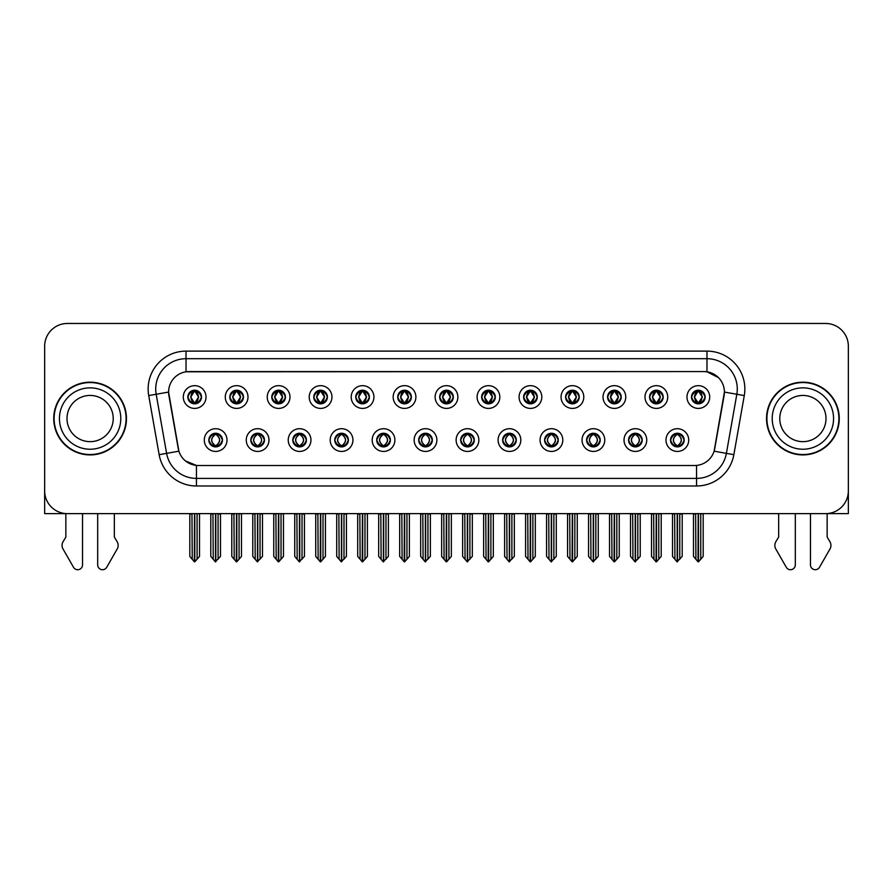 <?xml version="1.0" encoding="UTF-8"?>
<svg xmlns="http://www.w3.org/2000/svg" width="893" height="893" viewBox="0 0 893 893"><rect width="100%" height="100%" fill="white"/><g stroke="black" fill="none" stroke-linecap="round" stroke-linejoin="round"><path stroke-width="1.34" d="M418.694 440.07A6.82 6.82 0 0 0 425.514 446.891A6.82 6.82 0 0 0 432.335 440.07A6.82 6.82 0 0 0 425.514 433.25A6.82 6.82 0 0 0 418.694 440.07L418.761 440.07C420.045 443.743 421.82 445.574 424.075 445.574L424.878 445.574C420.369 441.901 420.369 438.229 424.878 434.556L424.075 434.556C421.864 434.511 420.09 436.353 418.761 440.07M414.151 440.07A11.363 11.363 0 0 0 425.514 451.434A11.363 11.363 0 0 0 436.878 440.07A11.363 11.363 0 0 0 425.514 428.707A11.363 11.363 0 0 0 414.151 440.07M460.665 440.07A6.82 6.82 0 0 0 467.486 446.891A6.82 6.82 0 0 0 474.306 440.07A6.82 6.82 0 0 0 467.486 433.25A6.82 6.82 0 0 0 460.665 440.07L460.732 440.07C462.027 443.743 463.791 445.574 466.046 445.574L466.849 445.574C462.34 441.901 462.34 438.229 466.849 434.556L466.046 434.556C463.835 434.511 462.061 436.353 460.732 440.07M456.122 440.07A11.363 11.363 0 0 0 467.486 451.434A11.363 11.363 0 0 0 478.849 440.07A11.363 11.363 0 0 0 467.486 428.707A11.363 11.363 0 0 0 456.122 440.07M502.636 440.07A6.82 6.82 0 0 0 509.456 446.891A6.82 6.82 0 0 0 516.277 440.07A6.82 6.82 0 0 0 509.456 433.25A6.82 6.82 0 0 0 502.636 440.07L502.703 440.07C503.998 443.743 505.773 445.574 508.017 445.574L508.831 445.574C504.311 441.901 504.311 438.229 508.831 434.556L508.017 434.556C505.806 434.511 504.032 436.353 502.703 440.07M498.093 440.07A11.363 11.363 0 0 0 509.456 451.434A11.363 11.363 0 0 0 520.82 440.07A11.363 11.363 0 0 0 509.456 428.707A11.363 11.363 0 0 0 498.093 440.07M271.785 397.028A6.82 6.82 0 0 0 278.605 403.848A6.82 6.82 0 0 0 285.425 397.028A6.82 6.82 0 0 0 278.605 390.219A6.82 6.82 0 0 0 271.785 397.028L271.852 397.028C273.269 400.845 275.033 402.676 277.165 402.542L276.696 403.58M267.241 397.028A11.363 11.363 0 0 0 278.605 408.402A11.363 11.363 0 0 0 289.968 397.028A11.363 11.363 0 0 0 278.605 385.664A11.363 11.363 0 0 0 267.241 397.028M397.709 397.028A6.82 6.82 0 0 0 404.529 403.848A6.82 6.82 0 0 0 411.349 397.028A6.82 6.82 0 0 0 404.529 390.219A6.82 6.82 0 0 0 397.709 397.028L397.776 397.028C399.182 400.845 400.957 402.676 403.089 402.542L402.62 403.58M393.166 397.028A11.363 11.363 0 0 0 404.529 408.402A11.363 11.363 0 0 0 415.892 397.028A11.363 11.363 0 0 0 404.529 385.664A11.363 11.363 0 0 0 393.166 397.028M208.828 440.07A6.82 6.82 0 0 0 215.648 446.891A6.82 6.82 0 0 0 222.469 440.07A6.82 6.82 0 0 0 215.648 433.25A6.82 6.82 0 0 0 208.828 440.07L208.895 440.07C210.19 443.743 211.954 445.574 214.208 445.574L215.012 445.574C210.502 441.901 210.502 438.229 215.012 434.556L214.208 434.556C211.998 434.511 210.223 436.353 208.895 440.07M204.285 440.07A11.363 11.363 0 0 0 215.648 451.434A11.363 11.363 0 0 0 227.012 440.07A11.363 11.363 0 0 0 215.648 428.707A11.363 11.363 0 0 0 204.285 440.07M355.738 397.028A6.82 6.82 0 0 0 362.558 403.848A6.82 6.82 0 0 0 369.367 397.028A6.82 6.82 0 0 0 362.558 390.219A6.82 6.82 0 0 0 355.738 397.028L355.794 397.028C357.211 400.845 358.986 402.676 361.107 402.542L360.649 403.58M351.195 397.028A11.363 11.363 0 0 0 362.558 408.402A11.363 11.363 0 0 0 373.921 397.028A11.363 11.363 0 0 0 362.558 385.664A11.363 11.363 0 0 0 351.195 397.028M229.814 397.028A6.82 6.82 0 0 0 236.634 403.848A6.82 6.82 0 0 0 243.454 397.028A6.82 6.82 0 0 0 236.634 390.219A6.82 6.82 0 0 0 229.814 397.028L229.881 397.028C231.287 400.845 233.062 402.676 235.194 402.542L234.725 403.58M225.27 397.028A11.363 11.363 0 0 0 236.634 408.402A11.363 11.363 0 0 0 247.997 397.028A11.363 11.363 0 0 0 236.634 385.664A11.363 11.363 0 0 0 225.27 397.028M628.56 440.07A6.82 6.82 0 0 0 635.381 446.891A6.82 6.82 0 0 0 642.201 440.07A6.82 6.82 0 0 0 635.381 433.25A6.82 6.82 0 0 0 628.56 440.07L628.627 440.07C629.911 443.743 631.686 445.574 633.941 445.574L634.744 445.574C630.235 441.901 630.235 438.229 634.744 434.556L633.941 434.556C631.731 434.511 629.956 436.353 628.627 440.07M624.017 440.07A11.363 11.363 0 0 0 635.381 451.434A11.363 11.363 0 0 0 646.744 440.07A11.363 11.363 0 0 0 635.381 428.707A11.363 11.363 0 0 0 624.017 440.07M565.604 397.028A6.82 6.82 0 0 0 572.424 403.848A6.82 6.82 0 0 0 579.233 397.028A6.82 6.82 0 0 0 572.424 390.219A6.82 6.82 0 0 0 565.604 397.028L565.66 397.028C567.077 400.845 568.841 402.676 570.973 402.542L570.515 403.58M561.05 397.028A11.363 11.363 0 0 0 572.424 408.402A11.363 11.363 0 0 0 583.788 397.028A11.363 11.363 0 0 0 572.424 385.664A11.363 11.363 0 0 0 561.05 397.028M292.781 440.07A6.82 6.82 0 0 0 299.59 446.891A6.82 6.82 0 0 0 306.411 440.07A6.82 6.82 0 0 0 299.59 433.25A6.82 6.82 0 0 0 292.781 440.07L292.837 440.07C294.132 443.743 295.907 445.574 298.15 445.574L298.965 445.574C294.444 441.901 294.444 438.229 298.965 434.556L298.15 434.556C295.94 434.511 294.177 436.353 292.837 440.07M288.227 440.07A11.363 11.363 0 0 0 299.59 451.434A11.363 11.363 0 0 0 310.954 440.07A11.363 11.363 0 0 0 299.59 428.707A11.363 11.363 0 0 0 288.227 440.07M649.546 397.028A6.82 6.82 0 0 0 656.366 403.848A6.82 6.82 0 0 0 663.186 397.028A6.82 6.82 0 0 0 656.366 390.219A6.82 6.82 0 0 0 649.546 397.028L649.613 397.028C651.019 400.845 652.794 402.676 654.926 402.542L654.457 403.58M645.003 397.028A11.363 11.363 0 0 0 656.366 408.402A11.363 11.363 0 0 0 667.73 397.028A11.363 11.363 0 0 0 656.366 385.664A11.363 11.363 0 0 0 645.003 397.028M313.767 397.028A6.82 6.82 0 0 0 320.576 403.848A6.82 6.82 0 0 0 327.396 397.028A6.82 6.82 0 0 0 320.576 390.219A6.82 6.82 0 0 0 313.767 397.028L313.823 397.028C315.24 400.845 317.004 402.676 319.136 402.542L318.678 403.58M309.212 397.028A11.363 11.363 0 0 0 320.576 408.402A11.363 11.363 0 0 0 331.95 397.028A11.363 11.363 0 0 0 320.576 385.664A11.363 11.363 0 0 0 309.212 397.028M523.633 397.028A6.82 6.82 0 0 0 530.442 403.848A6.82 6.82 0 0 0 537.262 397.028A6.82 6.82 0 0 0 530.442 390.219A6.82 6.82 0 0 0 523.633 397.028L523.689 397.028C525.106 400.845 526.87 402.676 529.002 402.542L528.544 403.58M519.079 397.028A11.363 11.363 0 0 0 530.442 408.402A11.363 11.363 0 0 0 541.805 397.028A11.363 11.363 0 0 0 530.442 385.664A11.363 11.363 0 0 0 519.079 397.028M250.799 440.07A6.82 6.82 0 0 0 257.619 446.891A6.82 6.82 0 0 0 264.44 440.07A6.82 6.82 0 0 0 257.619 433.25A6.82 6.82 0 0 0 250.799 440.07L250.866 440.07C252.161 443.743 253.925 445.574 256.179 445.574L256.983 445.574C252.473 441.901 252.473 438.229 256.983 434.556L256.179 434.556C253.969 434.511 252.194 436.353 250.866 440.07M246.256 440.07A11.363 11.363 0 0 0 257.619 451.434A11.363 11.363 0 0 0 268.983 440.07A11.363 11.363 0 0 0 257.619 428.707A11.363 11.363 0 0 0 246.256 440.07M439.68 397.028A6.82 6.82 0 0 0 446.5 403.848A6.82 6.82 0 0 0 453.32 397.028A6.82 6.82 0 0 0 446.5 390.219A6.82 6.82 0 0 0 439.68 397.028L439.747 397.028C441.153 400.845 442.928 402.676 445.06 402.542L444.591 403.58M435.137 397.028A11.363 11.363 0 0 0 446.5 408.402A11.363 11.363 0 0 0 457.863 397.028A11.363 11.363 0 0 0 446.5 385.664A11.363 11.363 0 0 0 435.137 397.028M376.723 440.07A6.82 6.82 0 0 0 383.543 446.891A6.82 6.82 0 0 0 390.364 440.07A6.82 6.82 0 0 0 383.543 433.25A6.82 6.82 0 0 0 376.723 440.07L376.779 440.07C378.074 443.743 379.849 445.574 382.104 445.574L382.907 445.574C378.398 441.901 378.398 438.229 382.907 434.556L382.104 434.556C379.893 434.511 378.119 436.353 376.779 440.07M372.18 440.07A11.363 11.363 0 0 0 383.543 451.434A11.363 11.363 0 0 0 394.907 440.07A11.363 11.363 0 0 0 383.543 428.707A11.363 11.363 0 0 0 372.18 440.07M481.651 397.028A6.82 6.82 0 0 0 488.471 403.848A6.82 6.82 0 0 0 495.291 397.028A6.82 6.82 0 0 0 488.471 390.219A6.82 6.82 0 0 0 481.651 397.028L481.718 397.028C483.124 400.845 484.899 402.676 487.031 402.542L486.562 403.58M477.108 397.028A11.363 11.363 0 0 0 488.471 408.402A11.363 11.363 0 0 0 499.834 397.028A11.363 11.363 0 0 0 488.471 385.664A11.363 11.363 0 0 0 477.108 397.028M607.575 397.028A6.82 6.82 0 0 0 614.395 403.848A6.82 6.82 0 0 0 621.215 397.028A6.82 6.82 0 0 0 614.395 390.219A6.82 6.82 0 0 0 607.575 397.028L607.642 397.028C609.048 400.845 610.823 402.676 612.944 402.542L612.486 403.58M603.032 397.028A11.363 11.363 0 0 0 614.395 408.402A11.363 11.363 0 0 0 625.759 397.028A11.363 11.363 0 0 0 614.395 385.664A11.363 11.363 0 0 0 603.032 397.028M334.752 440.07A6.82 6.82 0 0 0 341.572 446.891A6.82 6.82 0 0 0 348.382 440.07A6.82 6.82 0 0 0 341.572 433.25A6.82 6.82 0 0 0 334.752 440.07L334.808 440.07C336.103 443.743 337.878 445.574 340.121 445.574L340.936 445.574C336.427 441.901 336.427 438.229 340.936 434.556L340.121 434.556C337.911 434.511 336.148 436.353 334.808 440.07M330.198 440.07A11.363 11.363 0 0 0 341.572 451.434A11.363 11.363 0 0 0 352.936 440.07A11.363 11.363 0 0 0 341.572 428.707A11.363 11.363 0 0 0 330.198 440.07M691.517 397.028A6.82 6.82 0 0 0 698.337 403.848A6.82 6.82 0 0 0 705.157 397.028A6.82 6.82 0 0 0 698.337 390.219A6.82 6.82 0 0 0 691.517 397.028L691.584 397.028C692.99 400.845 694.765 402.676 696.897 402.542L696.428 403.58M686.974 397.028A11.363 11.363 0 0 0 698.337 408.402A11.363 11.363 0 0 0 709.701 397.028A11.363 11.363 0 0 0 698.337 385.664A11.363 11.363 0 0 0 686.974 397.028M544.618 440.07A6.82 6.82 0 0 0 551.428 446.891A6.82 6.82 0 0 0 558.248 440.07A6.82 6.82 0 0 0 551.428 433.25A6.82 6.82 0 0 0 544.618 440.07L544.674 440.07C545.969 443.743 547.744 445.574 549.988 445.574L550.802 445.574C546.293 441.901 546.293 438.229 550.802 434.556L549.988 434.556C547.777 434.511 546.014 436.353 544.674 440.07M540.064 440.07A11.363 11.363 0 0 0 551.428 451.434A11.363 11.363 0 0 0 562.802 440.07A11.363 11.363 0 0 0 551.428 428.707A11.363 11.363 0 0 0 540.064 440.07M586.589 440.07A6.82 6.82 0 0 0 593.41 446.891A6.82 6.82 0 0 0 600.219 440.07A6.82 6.82 0 0 0 593.41 433.25A6.82 6.82 0 0 0 586.589 440.07L586.645 440.07C587.94 443.743 589.715 445.574 591.97 445.574L592.773 445.574C588.264 441.901 588.264 438.229 592.773 434.556L591.97 434.556C589.76 434.511 587.985 436.353 586.645 440.07M582.046 440.07A11.363 11.363 0 0 0 593.41 451.434A11.363 11.363 0 0 0 604.773 440.07A11.363 11.363 0 0 0 593.41 428.707A11.363 11.363 0 0 0 582.046 440.07M187.843 397.028A6.82 6.82 0 0 0 194.663 403.848A6.82 6.82 0 0 0 201.483 397.028A6.82 6.82 0 0 0 194.663 390.219A6.82 6.82 0 0 0 187.843 397.028L187.91 397.028C189.316 400.845 191.091 402.676 193.223 402.542L192.754 403.58M183.299 397.028A11.363 11.363 0 0 0 194.663 408.402A11.363 11.363 0 0 0 206.026 397.028A11.363 11.363 0 0 0 194.663 385.664A11.363 11.363 0 0 0 183.299 397.028M670.531 440.07A6.82 6.82 0 0 0 677.352 446.891A6.82 6.82 0 0 0 684.172 440.07A6.82 6.82 0 0 0 677.352 433.25A6.82 6.82 0 0 0 670.531 440.07L670.598 440.07C671.893 443.743 673.657 445.574 675.912 445.574L676.715 445.574C672.206 441.901 672.206 438.229 676.715 434.556L675.912 434.556C673.702 434.511 671.927 436.353 670.598 440.07M665.988 440.07A11.363 11.363 0 0 0 677.352 451.434A11.363 11.363 0 0 0 688.715 440.07A11.363 11.363 0 0 0 677.352 428.707A11.363 11.363 0 0 0 665.988 440.07M168.598 392.038A20.461 20.461 0 0 0 168.911 395.588L178.265 448.621A20.461 20.461 0 0 0 198.402 465.521L694.598 465.521A20.461 20.461 0 0 0 714.735 448.621L724.089 395.588A20.461 20.461 0 0 0 703.941 371.577L189.059 371.577A20.461 20.461 0 0 0 168.598 392.038L168.822 389.002M827.141 513.587L848.35 513.631L848.35 346.194A22.727 22.727 0 0 0 825.623 323.467L67.377 323.467A22.727 22.727 0 0 0 44.65 346.194L44.65 513.631L65.859 513.631L65.859 537.084L63.169 541.526A7.579 7.579 0 0 0 62.622 548.28L73.505 567.278A4.833 4.833 0 0 0 82.536 564.856L82.536 513.631L97.683 513.631L97.683 564.856A4.833 4.833 0 0 0 106.713 567.278L117.597 548.28A7.579 7.579 0 0 0 117.05 541.526L114.349 537.084L114.349 513.631M778.651 513.631L778.651 537.084L775.95 541.526A7.579 7.579 0 0 0 775.403 548.28L786.286 567.278A4.833 4.833 0 0 0 795.317 564.856L795.317 513.631L810.464 513.631L810.464 564.856A4.833 4.833 0 0 0 819.495 567.278L830.378 548.28A7.579 7.579 0 0 0 829.831 541.526L827.141 537.084L827.141 513.631M53.736 418.549A36.367 36.367 0 0 0 90.104 454.917A36.367 36.367 0 0 0 126.471 418.549A36.367 36.367 0 0 0 90.104 382.182A36.367 36.367 0 0 0 53.736 418.549M766.529 418.549A36.367 36.367 0 0 0 802.896 454.917A36.367 36.367 0 0 0 839.264 418.549A36.367 36.367 0 0 0 802.896 382.182A36.367 36.367 0 0 0 766.529 418.549M186.023 351.116L706.977 351.116A37.886 37.886 0 0 1 744.282 395.577L733.856 454.671A37.886 37.886 0 0 1 696.551 485.982L196.449 485.982A37.886 37.886 0 0 1 159.144 454.671L148.718 395.577A37.886 37.886 0 0 1 186.023 351.116L186.023 358.696L706.977 358.696A30.306 30.306 0 0 1 736.825 394.26L726.4 453.365A30.306 30.306 0 0 1 696.551 478.402L196.449 478.402A30.306 30.306 0 0 1 166.6 453.365L156.175 394.26A30.306 30.306 0 0 1 186.023 358.696L186.023 371.801L703.941 371.577L706.977 371.801L718.407 377.572M694.598 465.521L198.402 465.521M196.449 485.982L196.449 465.432L185.521 460.955M736.825 394.26L724.402 392.072L714.11 451.188L726.4 453.365L736.825 394.26L744.282 395.577M159.144 454.671L178.89 451.188L168.598 392.072L156.175 394.26A30.306 30.306 0 0 1 155.717 389.002M714.735 448.621L714.612 449.268M178.388 449.268L178.265 448.621M825.623 323.467L67.377 323.467M44.65 346.194L44.65 490.904A22.727 22.727 0 0 0 67.377 513.631L825.623 513.631A22.727 22.727 0 0 0 848.35 490.904L848.35 346.194M678.524 446.779L677.988 445.574L678.792 445.574C681.002 445.629 682.777 443.788 684.105 440.059C682.81 436.387 681.035 434.556 678.792 434.556L679.26 433.518M678.524 433.351L677.988 434.556L678.792 434.556M676.939 445.574L676.369 446.813L676.95 445.574C672.15 441.901 672.15 438.229 676.95 434.556L676.369 433.317L676.95 434.556C672.317 438.229 672.317 441.901 676.939 445.574M676.715 434.556L676.18 433.351M677.988 434.556L678.334 433.317L677.754 434.556C682.553 438.229 682.553 441.901 677.754 445.574L678.323 446.813L677.765 445.574C682.386 441.901 682.386 438.229 677.765 434.556L677.988 434.556C682.498 438.229 682.498 441.901 677.988 445.574L677.988 445.574M674.65 513.631L674.929 559.297L677.039 561.82L682.196 556.406L682.196 514.011L679.774 514.011L679.774 559.297M677.508 513.631L677.508 561.82M677.195 561.82L677.195 513.631M672.507 513.631L672.507 556.406L674.929 559.297M674.929 514.011L672.507 514.011M695.636 513.631L695.915 559.297L698.025 561.82L698.192 513.631M698.493 513.631L698.493 561.82L703.182 556.406L703.182 514.011L701.038 513.631M693.493 513.631L693.493 556.406L695.915 559.297M695.915 514.011L693.493 514.011M700.759 559.297L700.759 514.011M697.165 403.748L697.701 402.542L696.897 402.542M697.165 390.319L697.701 391.525L696.897 391.525C694.698 391.491 692.923 393.322 691.584 397.028M705.157 397.028L705.09 397.028C703.784 393.366 702.01 391.536 699.777 391.525L698.973 391.525L702.411 397.028L698.973 402.542L700.246 403.58M705.09 397.028C703.729 400.778 701.954 402.609 699.777 402.542M697.701 402.542L694.397 397.028L697.924 391.525C693.694 391.67 693.56 401.839 697.935 402.542L694.263 397.028L697.701 391.525M698.75 391.525L699.319 390.286L698.739 391.525C702.981 391.67 703.115 401.839 698.739 402.542L699.308 403.781L698.75 402.542L702.278 397.028L698.75 391.525M636.553 446.779L636.017 445.574L636.821 445.574C639.031 445.629 640.806 443.788 642.134 440.059C640.839 436.387 639.064 434.556 636.821 434.556L637.278 433.518M636.553 433.351L636.017 434.556L636.821 434.556M634.968 445.574L634.398 446.813L634.979 445.574C630.179 441.901 630.179 438.229 634.979 434.556L634.398 433.317L634.979 434.556C630.335 438.229 630.335 441.901 634.968 445.574M634.744 434.556L634.209 433.351M636.017 434.556L636.352 433.317L635.783 434.556C640.582 438.229 640.582 441.901 635.783 445.574L636.352 446.813L635.794 445.574C640.415 441.901 640.415 438.229 635.794 434.556L636.017 434.556C640.527 438.229 640.527 441.901 636.017 445.574L636.017 445.574M632.679 513.631L632.958 559.297L635.068 561.82L640.225 556.406L640.225 514.011L637.803 514.011L637.803 559.297M635.526 513.631L635.526 561.82M635.224 561.82L635.224 513.631M630.525 513.631L630.525 556.406L632.958 559.297M632.958 514.011L630.525 514.011M594.582 446.779L594.035 445.574L594.85 445.574C597.06 445.629 598.835 443.788 600.163 440.059C598.857 436.387 597.093 434.556 594.85 434.556L595.307 433.518M594.582 433.351L594.035 434.556L594.85 434.556M592.997 445.574L592.427 446.813L592.997 445.574C588.208 441.901 588.208 438.229 592.997 434.556L592.427 433.317L592.997 434.556C588.364 438.229 588.364 441.901 592.997 445.574M592.773 434.556L592.238 433.351M594.035 434.556L594.381 433.317L594.035 434.556C598.556 438.229 598.556 441.901 594.035 445.574L594.381 446.813L593.812 445.574C598.444 441.901 598.444 438.229 593.812 434.556C598.6 438.229 598.6 441.901 593.812 445.574L594.035 445.574M590.697 513.631L590.976 559.297L593.097 561.82L598.254 556.406L598.254 514.011L595.832 514.011L595.832 559.297M593.555 513.631L593.555 561.82M593.253 561.82L593.253 513.631M588.554 513.631L588.554 556.406L590.976 559.297M590.976 514.011L588.554 514.011M552.611 446.779L552.064 445.574L552.879 445.574C555.089 445.629 556.852 443.788 558.192 440.059C556.886 436.387 555.122 434.556 552.879 434.556L553.336 433.518M552.611 433.351L552.064 434.556L552.879 434.556M551.026 445.574L550.456 446.813L551.026 445.574C546.237 441.901 546.237 438.229 551.026 434.556L550.456 433.317L551.026 434.556C546.393 438.229 546.393 441.901 551.026 445.574M550.802 434.556L550.255 433.351M552.064 434.556L552.41 433.317L552.064 434.556C556.573 438.229 556.573 441.901 552.064 445.574L552.41 446.813L551.841 445.574C556.473 441.901 556.473 438.229 551.841 434.556C556.629 438.229 556.629 441.901 551.841 445.574L552.064 445.574M548.726 513.631L549.005 559.297L551.126 561.82L556.283 556.406L556.283 514.011L553.861 514.011L553.861 559.297M551.584 513.631L551.584 561.82M551.282 561.82L551.282 513.631M546.583 513.631L546.583 556.406L549.005 559.297M549.005 514.011L546.583 514.011M653.665 513.631L653.944 559.297L656.054 561.82L656.21 513.631M656.511 513.631L656.511 561.82L661.211 556.406L661.211 514.011L659.067 513.631M651.522 513.631L651.522 556.406L653.944 559.297M653.944 514.011L651.522 514.011M658.788 559.297L658.788 514.011M655.194 403.748L655.73 402.542L654.926 402.542M655.194 390.319L655.73 391.525L654.926 391.525C652.727 391.491 650.952 393.322 649.613 397.028M663.186 397.028L663.119 397.028C661.802 393.366 660.039 391.536 657.806 391.525L657.002 391.525L660.44 397.028L657.002 402.542L658.275 403.58M663.119 397.028C661.758 400.778 659.983 402.609 657.806 402.542M655.73 402.542L652.426 397.028L655.953 391.525C651.723 391.67 651.589 401.839 655.964 402.542L652.292 397.028L655.73 391.525M656.779 391.525L657.348 390.286L656.768 391.525C661.01 391.67 661.144 401.839 656.768 402.542L657.337 403.781L656.779 402.542L660.307 397.028L656.779 391.525M611.683 513.631L611.973 559.297L614.083 561.82L614.239 513.631M614.54 513.631L614.54 561.82L619.24 556.406L619.24 514.011L617.096 513.631M609.539 513.631L609.539 556.406L611.973 559.297M611.973 514.011L609.539 514.011M616.817 559.297L616.817 514.011M613.212 403.748L613.759 402.542L612.944 402.542M613.212 390.319L613.759 391.525L612.944 391.525C610.756 391.491 608.981 393.322 607.642 397.028M621.215 397.028L621.148 397.028C619.831 393.366 618.068 391.536 615.835 391.525L615.031 391.525L618.469 397.028L615.031 402.542L616.304 403.58M621.148 397.028C619.787 400.778 618.012 402.609 615.835 402.542M613.759 402.542L610.455 397.028L613.982 391.525C609.752 391.67 609.618 401.839 613.982 402.542L610.321 397.028L613.759 391.525M614.808 391.525L615.366 390.286L614.797 391.525C619.028 391.67 619.162 401.839 614.797 402.542L615.366 403.781L614.808 402.542L618.336 397.028L614.808 391.525M569.712 513.631L569.991 559.297L572.112 561.82L572.268 513.631M572.569 513.631L572.569 561.82L577.269 556.406L577.269 514.011L575.125 513.631M567.568 513.631L567.568 556.406L569.991 559.297M569.991 514.011L567.568 514.011M574.846 559.297L574.846 514.011M571.241 403.748L571.788 402.542L570.973 402.542M571.241 390.319L571.788 391.525L570.973 391.525C568.785 391.491 567.01 393.322 565.66 397.028M579.233 397.028L579.177 397.028C577.86 393.366 576.085 391.536 573.864 391.525L573.06 391.525L576.498 397.028L573.06 402.542L574.322 403.58M579.177 397.028C577.804 400.778 576.041 402.609 573.864 402.542M571.788 402.542L568.484 397.028L572.011 391.525C567.781 391.67 567.647 401.839 572.011 402.542L568.35 397.028L571.788 391.525M572.826 391.525L572.826 391.525C577.057 391.67 577.191 401.839 572.826 402.542L573.395 403.781L572.826 402.542L576.353 397.028L572.826 391.525L573.395 390.286L572.826 391.525M527.741 513.631L528.02 559.297L530.141 561.82L530.297 513.631M530.598 513.631L530.598 561.82L535.298 556.406L535.298 514.011L533.154 513.631M525.597 513.631L525.597 556.406L528.02 559.297M528.02 514.011L525.597 514.011M532.875 559.297L532.875 514.011M529.27 403.748L529.806 402.542L529.002 402.542M529.27 390.319L529.806 391.525L529.002 391.525C526.803 391.491 525.039 393.322 523.689 397.028M537.262 397.028L537.206 397.028C535.889 393.366 534.114 391.536 531.893 391.525L531.078 391.525L534.516 397.028L531.078 402.542L532.351 403.58M537.206 397.028C535.833 400.778 534.07 402.609 531.893 402.542M529.806 402.542L526.502 397.028L530.029 391.525C525.81 391.67 525.676 401.839 530.04 402.542L526.368 397.028L529.806 391.525M530.855 391.525L530.855 391.525C535.086 391.67 535.22 401.839 530.855 402.542L531.424 403.781L530.855 402.542L534.382 397.028L530.855 391.525L531.424 390.286L530.855 391.525M113.221 418.549A23.106 23.106 0 0 0 90.104 395.443A23.106 23.106 0 0 0 66.997 418.549A23.106 23.106 0 0 0 90.104 441.655A23.106 23.106 0 0 0 113.221 418.549A23.106 23.106 0 0 1 90.104 441.655A23.106 23.106 0 0 1 66.997 418.549M54.116 418.549A35.988 35.988 0 0 1 90.104 382.561A35.988 35.988 0 0 1 126.092 418.549A35.988 35.988 0 0 1 90.104 454.537A35.988 35.988 0 0 1 54.116 418.549M826.003 418.549A23.106 23.106 0 0 0 802.896 395.443A23.106 23.106 0 0 0 779.779 418.549A23.106 23.106 0 0 0 802.896 441.655A23.106 23.106 0 0 0 826.003 418.549A23.106 23.106 0 0 1 802.896 441.655A23.106 23.106 0 0 1 779.779 418.549M766.908 418.549A35.988 35.988 0 0 1 802.896 382.561A35.988 35.988 0 0 1 838.884 418.549A35.988 35.988 0 0 1 802.896 454.537A35.988 35.988 0 0 1 766.908 418.549M510.629 446.779L510.093 445.574L510.896 445.574C513.107 445.629 514.881 443.788 516.221 440.059C514.915 436.387 513.14 434.556 510.896 434.556L511.365 433.518M510.629 433.351L510.093 434.556L510.896 434.556M509.055 445.574L508.485 446.813L509.055 445.574C504.266 441.901 504.266 438.229 509.055 434.556L508.485 433.317L509.055 434.556C504.422 438.229 504.422 441.901 509.055 445.574M508.831 434.556L508.284 433.351M510.093 434.556C514.602 438.229 514.602 441.901 510.093 445.574L509.87 445.574C514.502 441.901 514.502 438.229 509.87 434.556L510.439 433.317M510.093 445.574L510.439 446.813M506.755 513.631L507.034 559.297L509.144 561.82L514.312 556.406L514.312 514.011L511.879 514.011L511.879 559.297M509.613 513.631L509.613 561.82M509.311 561.82L509.311 513.631M504.612 513.631L504.612 556.406L507.034 559.297M507.034 514.011L504.612 514.011M468.658 446.779L468.122 445.574L468.925 445.574C471.136 445.629 472.91 443.788 474.239 440.059C472.944 436.387 471.169 434.556 468.925 434.556L469.394 433.518M468.658 433.351L468.122 434.556L468.925 434.556M467.072 445.574L466.514 446.813L467.084 445.574C462.284 441.901 462.284 438.229 467.084 434.556L466.514 433.317L467.084 434.556C462.451 438.229 462.451 441.901 467.072 445.574M466.849 434.556L466.313 433.351M468.122 434.556C472.631 438.229 472.631 441.901 468.122 445.574L467.899 445.574C472.52 441.901 472.52 438.229 467.899 434.556L468.468 433.317M468.122 445.574L468.468 446.813M464.784 513.631L465.063 559.297L467.173 561.82L472.33 556.406L472.33 514.011L469.908 514.011L469.908 559.297M467.642 513.631L467.642 561.82M467.34 561.82L467.34 513.631M462.641 513.631L462.641 556.406L465.063 559.297M465.063 514.011L462.641 514.011M426.687 446.779L426.151 445.574L426.954 445.574C429.165 445.629 430.939 443.788 432.268 440.059C430.973 436.387 429.198 434.556 426.954 434.556L427.423 433.518M426.687 433.351L426.151 434.556L426.954 434.556M424.342 433.351L425.101 434.556C420.48 438.229 420.48 441.901 425.101 445.574L424.532 446.813M424.878 434.556L424.532 433.317M426.151 434.556L426.486 433.317L426.151 434.556C430.66 438.229 430.66 441.901 426.151 445.574L426.486 446.813L425.916 445.574C430.549 441.901 430.549 438.229 425.928 434.556C430.716 438.229 430.716 441.901 425.916 445.574L426.151 445.574M422.813 513.631L423.092 559.297L425.202 561.82L430.359 556.406L430.359 514.011L427.937 514.011L427.937 559.297M425.66 513.631L425.66 561.82M425.358 561.82L425.358 513.631M420.67 513.631L420.67 556.406L423.092 559.297M423.092 514.011L420.67 514.011M485.77 513.631L486.049 559.297L488.158 561.82L488.326 513.631M488.627 513.631L488.627 561.82L493.327 556.406L493.327 514.011L491.172 513.631M483.626 513.631L483.626 556.406L486.049 559.297M486.049 514.011L483.626 514.011M490.893 559.297L490.893 514.011M487.299 403.748L487.835 402.542L487.031 402.542M487.299 390.319L487.835 391.525L487.031 391.525C484.832 391.491 483.068 393.322 481.718 397.028M495.291 397.028L495.224 397.028C493.918 393.366 492.143 391.536 489.911 391.525L489.107 391.525L492.545 397.028L489.107 402.542L490.38 403.58M495.224 397.028C493.862 400.778 492.088 402.609 489.911 402.542M487.835 402.542L484.531 397.028L488.058 391.525C483.839 391.67 483.693 401.839 488.069 402.542L484.397 397.028L487.835 391.525M489.453 390.286L488.884 391.525C493.115 391.67 493.249 401.839 488.884 402.542L489.442 403.781M443.799 513.631L444.078 559.297L446.187 561.82L446.344 513.631M446.656 513.631L446.656 561.82L451.345 556.406L451.345 514.011L449.201 513.631M441.655 513.631L441.655 556.406L444.078 559.297M444.078 514.011L441.655 514.011M448.922 559.297L448.922 514.011M445.328 403.748L445.864 402.542L445.06 402.542M445.328 390.319L445.864 391.525L445.06 391.525C442.861 391.491 441.086 393.322 439.747 397.028M453.32 397.028L453.253 397.028C451.947 393.366 450.172 391.536 447.94 391.525L447.136 391.525L450.574 397.028L447.136 402.542L448.409 403.58M453.253 397.028C451.891 400.778 450.117 402.609 447.94 402.542M445.864 402.542L442.56 397.028L446.087 391.525C441.856 391.67 441.722 401.839 446.098 402.542L442.426 397.028L445.864 391.525M447.482 390.286L446.913 391.525C451.144 391.67 451.278 401.839 446.902 402.542L447.471 403.781M401.828 513.631L402.107 559.297L404.216 561.82L404.373 513.631M404.674 513.631L404.674 561.82L409.374 556.406L409.374 514.011L407.23 513.631M399.673 513.631L399.673 556.406L402.107 559.297M402.107 514.011L399.673 514.011M406.951 559.297L406.951 514.011M403.357 403.748L403.893 402.542L403.089 402.542M403.357 390.319L403.893 391.525L403.089 391.525C400.89 391.491 399.115 393.322 397.776 397.028M411.349 397.028L411.282 397.028C409.965 393.366 408.201 391.536 405.969 391.525L405.165 391.525L408.603 397.028L405.165 402.542L406.438 403.58M411.282 397.028C409.92 400.778 408.146 402.609 405.969 402.542M403.893 402.542L400.589 397.028L404.116 391.525C399.885 391.67 399.751 401.839 404.116 402.542L400.455 397.028L403.893 391.525M405.511 390.286L404.942 391.525C409.161 391.67 409.307 401.839 404.931 402.542L405.5 403.781M384.716 446.779L384.169 445.574L384.983 445.574C387.194 445.629 388.968 443.788 390.297 440.059C389.002 436.387 387.227 434.556 384.983 434.556L385.441 433.518M384.716 433.351L384.169 434.556L384.983 434.556M382.371 433.351L383.13 434.556C378.498 438.229 378.498 441.901 383.13 445.574L382.561 446.813M382.907 434.556L382.561 433.317M384.169 434.556L384.515 433.317L384.169 434.556C388.689 438.229 388.689 441.901 384.169 445.574L384.515 446.813L383.945 445.574C388.578 441.901 388.578 438.229 383.945 434.556C388.734 438.229 388.734 441.901 383.945 445.574L384.169 445.574M380.831 513.631L381.121 559.297L383.231 561.82L388.388 556.406L388.388 514.011L385.966 514.011L385.966 559.297M383.689 513.631L383.689 561.82M383.387 561.82L383.387 513.631M378.688 513.631L378.688 556.406L381.121 559.297M381.121 514.011L378.688 514.011M342.745 446.779L342.198 445.574L343.012 445.574C345.223 445.629 346.986 443.788 348.326 440.059C347.02 436.387 345.256 434.556 343.012 434.556L343.47 433.518M342.745 433.351L342.198 434.556L343.012 434.556M341.159 445.574L340.59 446.813L341.159 445.574C336.371 441.901 336.371 438.229 341.159 434.556L340.59 433.317L341.159 434.556C336.527 438.229 336.527 441.901 341.159 445.574M340.936 434.556L340.389 433.351M342.198 434.556L342.544 433.317L342.198 434.556C346.707 438.229 346.707 441.901 342.198 445.574L342.544 446.813L341.974 445.574C346.607 441.901 346.607 438.229 341.974 434.556C346.763 438.229 346.763 441.901 341.974 445.574L342.198 445.574M338.86 513.631L339.139 559.297L341.26 561.82L346.417 556.406L346.417 514.011L343.995 514.011L343.995 559.297M341.718 513.631L341.718 561.82M341.416 561.82L341.416 513.631M336.717 513.631L336.717 556.406L339.139 559.297M339.139 514.011L336.717 514.011M300.762 446.779L300.227 445.574L301.03 445.574C303.252 445.629 305.015 443.788 306.355 440.059C305.049 436.387 303.274 434.556 301.03 434.556L301.499 433.518M300.762 433.351L300.227 434.556L301.03 434.556M299.188 445.574L298.619 446.813L299.188 445.574C294.4 441.901 294.4 438.229 299.188 434.556L298.619 433.317L299.188 434.556C294.556 438.229 294.556 441.901 299.188 445.574M298.965 434.556L298.418 433.351M300.227 434.556L300.573 433.317L300.227 434.556C304.736 438.229 304.736 441.901 300.227 445.574L300.573 446.813L300.003 445.574C304.636 441.901 304.636 438.229 300.003 434.556C304.792 438.229 304.792 441.901 300.003 445.574L300.227 445.574M296.889 513.631L297.168 559.297L299.289 561.82L304.446 556.406L304.446 514.011L302.024 514.011L302.024 559.297M299.747 513.631L299.747 561.82M299.445 561.82L299.445 513.631M294.746 513.631L294.746 556.406L297.168 559.297M297.168 514.011L294.746 514.011M258.791 446.779L258.256 445.574L259.059 445.574C261.269 445.629 263.044 443.788 264.373 440.059C263.078 436.387 261.303 434.556 259.059 434.556L259.528 433.518M258.791 433.351L258.256 434.556L259.059 434.556M257.206 445.574L256.648 446.813L257.217 445.574C252.418 441.901 252.418 438.229 257.217 434.556L256.648 433.317L257.206 434.556C252.585 438.229 252.585 441.901 257.206 445.574M256.983 434.556L256.447 433.351M258.256 434.556L258.602 433.317L258.256 434.556C262.765 438.229 262.765 441.901 258.256 445.574L258.602 446.813L258.021 445.574C262.665 441.901 262.665 438.229 258.032 434.556C262.821 438.229 262.821 441.901 258.021 445.574L258.256 445.574M254.918 513.631L255.197 559.297L257.307 561.82L262.475 556.406L262.475 514.011L260.042 514.011L260.042 559.297M257.776 513.631L257.776 561.82M257.474 561.82L257.474 513.631M252.775 513.631L252.775 556.406L255.197 559.297M255.197 514.011L252.775 514.011M216.82 446.779L216.285 445.574L217.088 445.574C219.298 445.629 221.073 443.788 222.402 440.059C221.107 436.387 219.332 434.556 217.088 434.556L217.557 433.518M216.82 433.351L216.285 434.556L217.088 434.556M215.235 445.574L214.666 446.813L215.246 445.574C210.447 441.901 210.447 438.229 215.246 434.556L214.677 433.317L215.235 434.556C210.614 438.229 210.614 441.901 215.235 445.574M215.012 434.556L214.476 433.351M216.285 434.556L216.631 433.317L216.285 434.556C220.794 438.229 220.794 441.901 216.285 445.574L216.631 446.813L216.05 445.574C220.683 441.901 220.683 438.229 216.061 434.556C220.85 438.229 220.85 441.901 216.05 445.574L216.285 445.574M212.947 513.631L213.226 559.297L215.336 561.82L220.493 556.406L220.493 514.011L218.071 514.011L218.071 559.297M215.805 513.631L215.805 561.82M215.492 561.82L215.492 513.631M210.804 513.631L210.804 556.406L213.226 559.297M213.226 514.011L210.804 514.011M359.846 513.631L360.125 559.297L362.245 561.82L362.402 513.631M362.703 513.631L362.703 561.82L367.403 556.406L367.403 514.011L365.259 513.631M357.702 513.631L357.702 556.406L360.125 559.297M360.125 514.011L357.702 514.011M364.98 559.297L364.98 514.011M361.375 403.748L361.922 402.542L361.107 402.542M361.375 390.319L361.922 391.525L361.107 391.525C358.919 391.491 357.144 393.322 355.794 397.028M369.367 397.028L369.311 397.028C367.994 393.366 366.23 391.536 363.998 391.525L363.194 391.525L366.632 397.028L363.194 402.542L364.456 403.58M369.311 397.028C367.949 400.778 366.175 402.609 363.998 402.542M361.922 402.542L358.618 397.028L362.145 391.525C357.914 391.67 357.78 401.839 362.145 402.542L358.484 397.028L361.922 391.525M362.971 391.525L362.971 391.525C367.19 391.67 367.324 401.839 362.96 402.542L363.529 403.781L362.971 402.542L366.498 397.028L362.971 391.525L363.529 390.286L362.96 391.525M317.875 513.631L318.154 559.297L320.274 561.82L320.431 513.631M320.732 513.631L320.732 561.82L325.432 556.406L325.432 514.011L323.288 513.631M315.731 513.631L315.731 556.406L318.154 559.297M318.154 514.011L315.731 514.011M323.009 559.297L323.009 514.011M319.404 403.748L319.94 402.542L319.136 402.542M319.404 390.319L319.94 391.525L319.136 391.525C316.937 391.491 315.173 393.322 313.823 397.028M327.396 397.028L327.34 397.028C326.023 393.366 324.248 391.536 322.027 391.525L321.212 391.525L324.65 397.028L321.212 402.542L322.485 403.58M327.34 397.028C325.967 400.778 324.204 402.609 322.027 402.542M319.94 402.542L316.647 397.028L320.174 391.525C315.943 391.67 315.809 401.839 320.174 402.542L316.502 397.028L319.94 391.525M320.989 391.525L320.989 391.525C325.219 391.67 325.353 401.839 320.989 402.542L321.558 403.781L320.989 402.542L324.516 397.028L320.989 391.525L321.558 390.286L320.989 391.525M275.904 513.631L276.183 559.297L278.292 561.82L278.46 513.631M278.761 513.631L278.761 561.82L283.461 556.406L283.461 514.011L281.317 513.631M273.76 513.631L273.76 556.406L276.183 559.297M276.183 514.011L273.76 514.011M281.027 559.297L281.027 514.011M277.433 403.748L277.969 402.542L277.165 402.542M277.433 390.319L277.969 391.525L277.165 391.525C274.966 391.491 273.202 393.322 271.852 397.028M285.425 397.028L285.369 397.028C284.052 393.366 282.277 391.536 280.056 391.525L279.241 391.525L282.679 397.028L279.241 402.542L280.514 403.58M285.369 397.028C283.996 400.778 282.233 402.609 280.056 402.542M277.969 402.542L274.664 397.028L278.192 391.525L277.634 390.286L278.203 391.525C273.972 391.67 273.838 401.839 278.203 402.542L277.634 403.781L278.192 402.542L274.531 397.028L277.969 391.525M279.018 391.525L279.018 391.525C283.248 391.67 283.382 401.839 279.018 402.542L279.587 403.781L279.018 402.542L282.545 397.028L279.018 391.525L279.587 390.286L279.018 391.525M233.933 513.631L234.212 559.297L236.321 561.82L236.489 513.631M236.79 513.631L236.79 561.82L241.478 556.406L241.478 514.011L239.335 513.631M231.789 513.631L231.789 556.406L234.212 559.297M234.212 514.011L231.789 514.011M239.056 559.297L239.056 514.011M235.462 403.748L235.998 402.542L235.194 402.542M235.462 390.319L235.998 391.525L235.194 391.525C232.995 391.491 231.231 393.322 229.881 397.028M243.454 397.028L243.387 397.028C242.081 393.366 240.306 391.536 238.074 391.525L237.27 391.525L240.708 397.028L237.27 402.542L238.543 403.58M243.387 397.028C242.025 400.778 240.25 402.609 238.074 402.542M235.998 402.542L232.693 397.028L236.221 391.525L235.652 390.286L236.232 391.525C231.99 391.67 231.856 401.839 236.232 402.542L235.663 403.781L236.221 402.542L232.56 397.028L235.998 391.525M237.047 391.525L237.047 391.525C241.277 391.67 241.411 401.839 237.036 402.542L237.605 403.781L237.047 402.542L240.574 397.028L237.047 391.525L237.616 390.286L237.036 391.525M191.962 513.631L192.241 559.297L194.35 561.82L194.507 513.631M194.808 513.631L194.808 561.82L199.507 556.406L199.507 514.011L197.364 513.631M189.818 513.631L189.818 556.406L192.241 559.297M192.241 514.011L189.818 514.011M197.085 559.297L197.085 514.011M193.491 403.748L194.027 402.542L193.223 402.542M193.491 390.319L194.027 391.525L193.223 391.525C191.024 391.491 189.249 393.322 187.91 397.028M201.483 397.028L201.416 397.028C200.099 393.366 198.335 391.536 196.103 391.525L195.299 391.525L198.737 397.028L195.299 402.542L196.572 403.58M201.416 397.028C200.054 400.778 198.279 402.609 196.103 402.542M194.027 402.542L190.722 397.028L194.25 391.525L193.681 390.286L194.261 391.525C190.019 391.67 189.885 401.839 194.261 402.542L193.692 403.781L194.25 402.542L190.589 397.028L194.027 391.525M195.076 391.525L195.076 391.525C199.306 391.67 199.44 401.839 195.065 402.542L195.634 403.781L195.076 402.542L198.603 397.028L195.076 391.525L195.645 390.286L195.065 391.525M706.977 351.116L706.977 371.801M696.551 465.432L696.551 485.982M148.718 395.577L156.175 394.26M726.4 453.365L733.856 454.671M675.912 445.574L675.443 446.612M676.18 446.779L676.715 445.574M675.912 434.556L675.443 433.518M678.792 445.574L679.26 446.612M696.897 391.525L696.428 390.487M699.777 391.525L700.246 390.487M699.509 390.319L698.973 391.525M699.509 403.748L698.973 402.542M697.355 403.781L697.924 402.542L697.366 403.781M697.355 390.286L697.924 391.525L697.366 390.286M633.941 445.574L633.472 446.612M634.209 446.779L634.744 445.574M633.941 434.556L633.472 433.518M636.821 445.574L637.278 446.612M591.97 445.574L591.501 446.612M592.238 446.779L592.773 445.574M591.97 434.556L591.501 433.518M594.85 445.574L595.307 446.612M549.988 445.574L549.53 446.612M550.255 446.779L550.802 445.574M549.988 434.556L549.53 433.518M552.879 445.574L553.336 446.612M654.926 391.525L654.457 390.487M657.806 391.525L658.275 390.487M657.538 390.319L657.002 391.525M657.538 403.748L657.002 402.542M655.384 403.781L655.953 402.542L655.395 403.781M655.384 390.286L655.953 391.525L655.395 390.286M612.944 391.525L612.486 390.487M615.835 391.525L616.304 390.487M615.567 390.319L615.031 391.525M615.567 403.748L615.031 402.542M613.413 403.781L613.982 402.542L613.413 403.781M613.413 390.286L613.982 391.525L613.413 390.286M570.973 391.525L570.515 390.487M573.864 391.525L574.322 390.487M573.596 390.319L573.06 391.525M573.596 403.748L573.06 402.542M571.442 403.781L572.011 402.542L571.442 403.781M571.442 390.286L572.011 391.525L571.442 390.286M529.002 391.525L528.544 390.487M531.893 391.525L532.351 390.487M531.625 390.319L531.078 391.525M531.625 403.748L531.078 402.542M529.471 403.781L530.029 402.542L529.471 403.781M529.471 390.286L530.029 391.525L529.471 390.286M59.429 418.549A30.686 30.686 0 0 1 90.104 387.863A30.686 30.686 0 0 1 120.789 418.549A30.686 30.686 0 0 1 90.104 449.235A30.686 30.686 0 0 1 59.429 418.549M772.211 418.549A30.686 30.686 0 0 1 802.896 387.863A30.686 30.686 0 0 1 833.571 418.549A30.686 30.686 0 0 1 802.896 449.235A30.686 30.686 0 0 1 772.211 418.549M508.017 445.574L507.559 446.612M508.284 446.779L508.831 445.574M508.017 434.556L507.559 433.518M510.896 445.574L511.365 446.612M466.046 445.574L465.577 446.612M466.313 446.779L466.849 445.574M466.046 434.556L465.577 433.518M468.925 445.574L469.394 446.612M424.075 445.574L423.606 446.612M424.342 446.779L424.878 445.574M424.075 434.556L423.606 433.518M426.954 445.574L427.423 446.612M487.031 391.525L486.562 390.487M489.911 391.525L490.38 390.487M489.643 390.319L489.107 391.525M489.643 403.748L489.107 402.542M487.489 403.781L488.058 402.542L487.5 403.781M487.489 390.286L488.058 391.525L487.5 390.286M489.453 403.781L488.884 402.542L492.411 397.028L488.884 391.525L489.442 390.286M445.06 391.525L444.591 390.487M447.94 391.525L448.409 390.487M447.672 390.319L447.136 391.525M447.672 403.748L447.136 402.542M445.518 403.781L446.087 402.542L445.529 403.781M445.518 390.286L446.087 391.525L445.529 390.286M447.482 403.781L446.913 402.542L450.44 397.028L446.913 391.525L447.471 390.286M403.089 391.525L402.62 390.487M405.969 391.525L406.438 390.487M405.701 390.319L405.165 391.525M405.701 403.748L405.165 402.542M403.547 403.781L404.116 402.542L403.558 403.781M403.547 390.286L404.116 391.525L403.558 390.286M405.511 403.781L404.942 402.542L408.469 397.028L404.942 391.525L405.5 390.286M382.104 445.574L381.635 446.612M382.371 446.779L382.907 445.574M382.104 434.556L381.635 433.518M384.983 445.574L385.441 446.612M340.121 445.574L339.664 446.612M340.389 446.779L340.936 445.574M340.121 434.556L339.664 433.518M343.012 445.574L343.47 446.612M298.15 445.574L297.693 446.612M298.418 446.779L298.965 445.574M298.15 434.556L297.693 433.518M301.03 445.574L301.499 446.612M256.179 445.574L255.722 446.612M256.447 446.779L256.983 445.574M256.179 434.556L255.722 433.518M259.059 445.574L259.528 446.612M214.208 445.574L213.74 446.612M214.476 446.779L215.012 445.574M214.208 434.556L213.74 433.518M217.088 445.574L217.557 446.612M361.107 391.525L360.649 390.487M363.998 391.525L364.456 390.487M363.73 390.319L363.194 391.525M363.73 403.748L363.194 402.542M361.576 403.781L362.145 402.542L361.576 403.781M361.576 390.286L362.145 391.525L361.576 390.286M319.136 391.525L318.678 390.487M322.027 391.525L322.485 390.487M321.759 390.319L321.212 391.525M321.759 403.748L321.212 402.542M319.605 403.781L320.174 402.542L319.605 403.781M319.605 390.286L320.174 391.525L319.605 390.286M277.165 391.525L276.696 390.487M280.056 391.525L280.514 390.487M279.788 390.319L279.241 391.525M279.788 403.748L279.241 402.542M235.194 391.525L234.725 390.487M238.074 391.525L238.543 390.487M237.806 390.319L237.27 391.525M237.806 403.748L237.27 402.542M193.223 391.525L192.754 390.487M196.103 391.525L196.572 390.487M195.835 390.319L195.299 391.525M195.835 403.748L195.299 402.542M510.428 433.317L509.858 434.556C514.658 438.229 514.658 441.901 509.858 445.574L510.428 446.813M468.457 433.317L467.887 434.556C472.687 438.229 472.687 441.901 467.887 445.574L468.457 446.813M424.543 446.813L425.113 445.574C420.313 441.901 420.313 438.229 425.113 434.556L424.543 433.317M382.572 446.813L383.142 445.574C378.342 441.901 378.342 438.229 383.142 434.556L382.572 433.317"/></g></svg>
